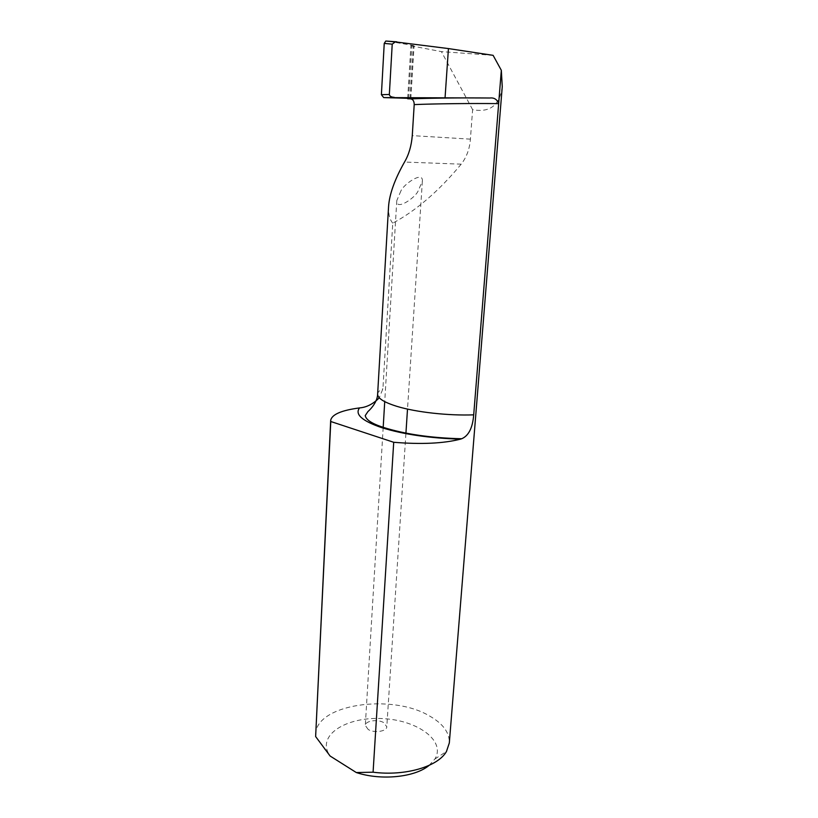 <?xml version="1.0" encoding="UTF-8"?>
<svg xmlns="http://www.w3.org/2000/svg" width="818" height="818" viewBox="0 0 818 818"><rect width="100%" height="100%" fill="white"/><g stroke="black" fill="none" stroke-linecap="round" stroke-linejoin="round"><path stroke-width="0.61" stroke-dasharray="4.09 3.07" d="M368.212 729.492L365.309 725.454C365.217 720.781 377.783 718.92 383.806 722.662L386.791 726.773C386.934 731.415 374.194 733.317 368.212 729.492M400.912 190.931L396.781 200.635C395.82 211.228 415.258 197.711 418.029 191.146L422.364 181.207C423.407 170.42 403.56 184.336 400.912 190.931M502.252 86.626C499.89 104.592 490.616 112.373 474.45 109.97L472.61 109.653L470.411 139.142C469.665 148.876 466.608 157.22 461.209 164.162C438.826 191.085 416.014 210.747 392.752 223.161L382.916 388.765L379.266 397.793M315.615 734.339C315.901 704.339 391.096 693.357 428.908 715.627C442.824 723.378 449.624 732.499 449.317 742.979M493.111 55.338L441.393 51.616L410.892 45.788L414.072 45.818L411.843 45.266L386.853 40.931M429.092 765.382L434.879 759.032C446.035 741.057 418.07 720.576 383.826 718.664C349.634 716.149 319.173 732.856 327.834 752.11L330.124 756.036M392.752 223.161C389.644 219.48 388.243 213.887 388.57 206.402M407.691 98.293L410.892 45.788M472.61 109.653L441.393 51.616M397.456 41.892L396.771 41.83M377.63 394.112C377.804 392.119 379.562 390.339 382.916 388.765M461.209 164.162L404.521 162.046M470.411 139.142L412.272 135.624M408.601 98.324L411.843 45.266M410.033 98.385L413.254 45.88M396.781 200.635L384.726 401.638M383.182 427.446L365.309 725.454M434.879 759.032L446.464 751.476M327.834 752.11L324.613 749.36M410.82 98.497L414.072 45.818M422.364 181.207L407.507 409.082M405.902 433.632L386.791 726.773"/><path stroke-width="1.23" d="M460.422 439.164C443.56 443.489 421.331 444.522 393.714 442.282L330.779 421.515L330.687 420.36C331.822 414.46 341.433 410.319 359.542 407.916C354.623 414.337 362.098 420.953 381.975 427.742C403.642 434.419 429.798 438.223 460.422 439.164L461.679 438.755C468.642 435.82 472.651 427.855 473.704 414.838C448.479 415.83 416.106 412.211 397.057 406.403C384.02 402.354 377.538 398.264 377.63 394.112C377.507 403.386 367.691 411.894 368.028 411.423L365.227 415.616C366.045 419.828 372.088 423.755 383.366 427.385C404.879 434.184 430.984 437.978 461.679 438.755M330.779 421.515L315.636 736.548L330.687 420.36M379.266 397.793C373.243 403.969 366.668 407.344 359.542 407.916M393.714 442.282L373.08 772.202L356.3 772.54L330.124 756.036L315.636 736.548M377.63 394.112L388.57 206.402C389.45 194.06 394.767 179.275 404.521 162.046C408.847 154.643 411.423 145.839 412.272 135.624L414.205 104.602C433.111 103.753 472.661 103.283 498.653 103.63L501.322 70.307L502.252 86.626L449.317 742.979L446.464 751.476C438.059 766.568 405.288 776.364 373.08 772.202M394.235 97.332C391.219 97.138 389.593 96.187 389.348 94.469L381.392 94.694L383.693 97.598L489.89 98.007C494.164 97.516 497.078 99.387 498.653 103.63L473.704 414.838M389.348 94.469L392.221 44.152L395.288 41.892L448.438 48.579L493.111 55.338L501.322 70.307M356.3 772.54C381.157 780.812 415.053 777.274 429.092 765.382M383.693 97.598L407.691 98.293M489.89 98.007C463.417 97.7 428.939 98.088 410.769 98.886L407.661 98.753M410.769 98.886C413.029 99.336 414.174 101.238 414.205 104.602M381.392 94.694L384.235 43.405L392.221 44.152M396.771 41.83L385.799 41.033L384.235 43.405M445.084 97.373L448.438 48.579M384.726 401.638L383.182 427.446M395.288 41.892L385.799 41.033M407.507 409.082L405.902 433.632"/></g></svg>
